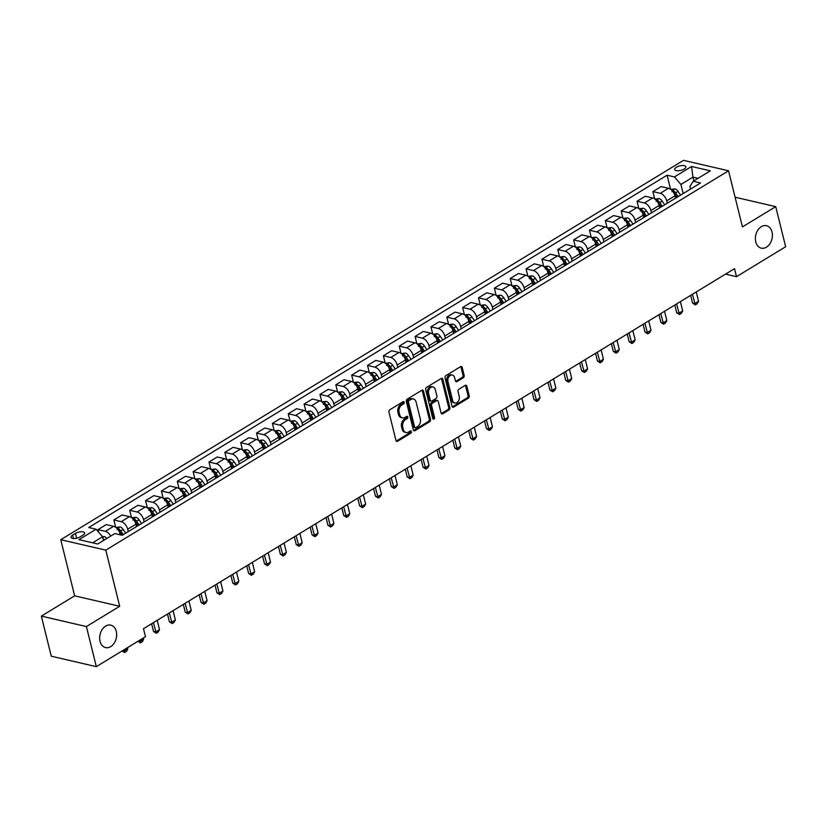 <?xml version="1.0" encoding="UTF-8"?>
<svg xmlns="http://www.w3.org/2000/svg" width="827" height="827" viewBox="0 0 827 827"><rect width="100%" height="100%" fill="white"/><g stroke="black" fill="none" stroke-linecap="round" stroke-linejoin="round"><path stroke-width="1.24" d="M404.176 402.294A1.24 0.889 103 0 0 403.028 401.715L389.796 409.778A1.768 1.272 103 0 0 388.948 412.104L395.957 440.44A1.768 1.272 103 0 0 397.591 441.256L410.823 433.203A1.24 0.889 103 0 0 410.275 431.001L408.559 432.045A5.665 4.083 103 0 1 406.036 432.521A5.665 4.083 103 0 1 403.328 429.43L402.749 427.073A5.665 4.083 103 0 1 405.478 419.609L407.194 418.565A1.24 0.889 103 0 0 406.646 416.363L404.941 417.397A5.665 4.083 103 0 1 402.418 417.883A5.665 4.083 103 0 1 399.71 414.792L399.121 412.425A5.665 4.083 103 0 1 401.86 404.961L403.576 403.927A1.24 0.889 103 0 0 404.176 402.294M402.418 417.883L401.198 417.594A5.665 4.083 103 0 1 398.49 414.513L397.901 412.146A5.665 4.083 103 0 1 400.64 404.682L402.356 403.638A1.24 0.889 103 0 0 402.883 401.808M396.247 441.049A1.768 1.272 103 0 0 396.371 440.977L409.603 432.924A1.24 0.889 103 0 0 410.13 431.084M406.036 432.521L404.817 432.242A5.665 4.083 103 0 1 402.108 429.151L401.529 426.784A5.665 4.083 103 0 1 404.269 419.32L405.974 418.276A1.24 0.889 103 0 0 406.512 416.446M755.764 241.866A11.537 8.311 103 0 0 761.285 248.162A11.537 8.311 103 0 0 769.875 243.758A11.537 8.311 103 0 0 772.004 231.974A11.537 8.311 103 0 0 766.484 225.688A11.537 8.311 103 0 0 757.894 230.082A11.537 8.311 103 0 0 755.764 241.866M100.046 641.307A11.537 8.311 103 0 0 105.556 647.603A11.537 8.311 103 0 0 114.157 643.199A11.537 8.311 103 0 0 116.276 631.414A11.537 8.311 103 0 0 110.766 625.129A11.537 8.311 103 0 0 102.176 629.523A11.537 8.311 103 0 0 100.046 641.307M676.393 167.24A5.768 2.305 -13.9 0 0 674.687 169.525A5.768 2.305 -13.9 0 0 678.336 170.755A5.768 2.305 -13.9 0 0 684.187 169.049A5.768 2.305 -13.9 0 0 685.883 166.754A5.768 2.305 -13.9 0 0 682.234 165.524A5.768 2.305 -13.9 0 0 676.393 167.24M463.316 377.763A1.768 1.272 103 0 0 464.174 375.427L462.21 367.477A1.768 1.272 103 0 0 460.577 366.661L445.887 375.613A1.768 1.272 103 0 0 445.029 377.949L452.038 406.284A1.768 1.272 103 0 0 453.672 407.091L468.361 398.149A1.768 1.272 103 0 0 469.219 395.813L466.841 386.209A1.768 1.272 103 0 0 465.208 385.392L458.923 389.228A1.768 1.272 103 0 0 458.065 391.553L459.243 396.319A4.735 3.411 103 0 1 458.375 401.157A4.735 3.411 103 0 1 454.85 402.956A4.735 3.411 103 0 1 452.586 400.382L447.965 381.723A4.735 3.411 103 0 1 448.844 376.895A4.735 3.411 103 0 1 452.369 375.086A4.735 3.411 103 0 1 454.633 377.67L455.398 380.771A1.768 1.272 103 0 0 457.031 381.588L463.316 377.763L462.107 377.484A1.768 1.272 103 0 0 462.955 375.148L460.99 367.198A1.768 1.272 103 0 0 460.701 366.599M742.439 226.918L775.726 206.636L785.65 246.735L736.506 276.673L734.521 268.651L143.484 628.685L145.469 636.707L96.325 666.645L86.401 626.556L119.688 606.274L105.804 550.141L728.546 170.786L742.439 226.918M423.486 391.068A1.768 1.272 103 0 0 421.853 390.251L407.163 399.193A1.768 1.272 103 0 0 406.315 401.529L413.324 429.864A1.768 1.272 103 0 0 414.958 430.681L429.647 421.729A1.768 1.272 103 0 0 430.505 419.403L423.486 391.068L422.277 390.778A1.768 1.272 103 0 0 421.987 390.179M426.525 387.408L441.215 378.456A1.768 1.272 103 0 1 442.848 379.273L449.857 407.608A1.768 1.272 103 0 1 449.009 409.944L442.724 413.769A1.768 1.272 103 0 1 441.08 412.952L438.238 401.457A1.768 1.272 103 0 0 436.604 400.65L432.438 403.183A1.768 1.272 103 0 0 431.58 405.519L434.537 417.48A1.24 0.889 103 0 1 432.8 418.545L425.667 389.734A1.768 1.272 103 0 1 426.525 387.408M80.219 536.857L83.01 535.152A5.582 2.233 -13.9 0 0 84.654 532.939A5.582 2.233 -13.9 0 0 81.118 531.751A5.582 2.233 -13.9 0 0 75.464 533.405L72.673 535.11A5.582 2.233 -13.9 0 0 71.019 537.323A5.582 2.233 -13.9 0 0 74.554 538.522A5.582 2.233 -13.9 0 0 80.219 536.857M105.804 550.141L60.753 539.711L683.495 160.355L728.546 170.786M670.563 189.259L667.079 175.21L88.727 527.523L96.097 529.228L78.978 539.659L97.72 544.001L114.85 533.57L122.21 535.286L700.562 182.974L693.202 181.268L689.914 186.551L690.545 189.073M667.079 175.21L674.45 176.916L691.568 166.485L710.321 170.838L693.202 181.268M119.688 606.274L74.647 595.833L41.35 616.115L86.401 626.556M41.35 616.115L51.274 656.214L96.325 666.645M775.726 206.636L735.089 197.219M74.647 595.833L60.753 539.711M725.527 274.13L736.506 276.673M96.097 529.228L102.558 536.775L103.478 540.496M102.558 536.775L92.624 542.822M693.874 180.855L692.954 177.123L680.91 184.462L683.164 193.57M654.705 198.914L652.896 191.606L661.145 186.582L668.505 188.287A7.205 4.083 58.7 0 1 674.966 195.834L675.556 198.211M652.896 191.606L660.266 193.311A7.205 4.083 58.7 0 1 666.717 200.858L667.306 203.225M638.847 208.569L637.038 201.261L645.287 196.247L652.648 197.953A7.205 4.083 58.7 0 1 659.109 205.489L659.698 207.866M637.038 201.261L644.409 202.966A7.205 4.083 58.7 0 1 650.87 210.513L651.449 212.89M623 218.235L621.191 210.926L629.43 205.902L636.8 207.608A7.205 4.083 58.7 0 1 643.251 215.154L643.84 217.522M621.191 210.926L628.551 212.632A7.205 4.083 58.7 0 1 635.012 220.168L635.601 222.546M607.142 227.89L605.333 220.582L613.582 215.558L620.943 217.263A7.205 4.083 58.7 0 1 627.404 224.81L627.993 227.177M605.333 220.582L612.704 222.287A7.205 4.083 58.7 0 1 619.154 229.834L619.743 232.201M591.295 237.545L589.486 230.237L597.725 225.213L605.095 226.918A7.205 4.083 58.7 0 1 611.546 234.465L612.135 236.842M589.486 230.237L596.846 231.942A7.205 4.083 58.7 0 1 603.307 239.489L603.896 241.856M575.437 247.201L573.628 239.892L581.867 234.868L589.237 236.584A7.205 4.083 58.7 0 1 595.698 244.12L596.277 246.498M573.628 239.892L580.988 241.598A7.205 4.083 58.7 0 1 587.449 249.144L588.038 251.522M559.579 256.866L557.77 249.558L566.019 244.534L573.38 246.239A7.205 4.083 58.7 0 1 579.841 253.775L580.43 256.153M557.77 249.558L565.141 251.263A7.205 4.083 58.7 0 1 571.591 258.799L572.181 261.177M543.732 266.521L541.923 259.213L550.162 254.189L557.532 255.894A7.205 4.083 58.7 0 1 563.983 263.441L564.572 265.808M541.923 259.213L549.283 260.918A7.205 4.083 58.7 0 1 555.744 268.465L556.333 270.832M527.874 276.177L526.065 268.868L534.304 263.844L541.675 265.55A7.205 4.083 58.7 0 1 548.136 273.096L548.714 275.474M526.065 268.868L533.436 270.574A7.205 4.083 58.7 0 1 539.886 278.12L540.476 280.487M512.016 285.832L510.207 278.523L518.457 273.499L525.817 275.215A7.205 4.083 58.7 0 1 532.278 282.751L532.867 285.129M510.207 278.523L517.578 280.229A7.205 4.083 58.7 0 1 524.039 287.775L524.618 290.153M496.169 295.497L494.36 288.178L502.599 283.165L509.97 284.87A7.205 4.083 58.7 0 1 516.42 292.407L517.009 294.784M494.36 288.178L501.72 289.895A7.205 4.083 58.7 0 1 508.181 297.431L508.77 299.808M480.311 305.153L478.502 297.844L486.752 292.82L494.112 294.526A7.205 4.083 58.7 0 1 500.573 302.072L501.162 304.439M478.502 297.844L485.873 299.55A7.205 4.083 58.7 0 1 492.323 307.086L492.913 309.463M464.454 314.808L462.644 307.499L470.894 302.475L478.254 304.181A7.205 4.083 58.7 0 1 484.715 311.727L485.304 314.095M462.644 307.499L470.015 309.205A7.205 4.083 58.7 0 1 476.476 316.751L477.055 319.119M448.606 324.463L446.797 317.154L455.036 312.13L462.407 313.836A7.205 4.083 58.7 0 1 468.868 321.383L469.447 323.76M446.797 317.154L454.157 318.86A7.205 4.083 58.7 0 1 460.618 326.407L461.208 328.774M432.748 334.118L430.939 326.81L439.189 321.796L446.549 323.502A7.205 4.083 58.7 0 1 453.01 331.038L453.599 333.415M430.939 326.81L438.31 328.515A7.205 4.083 58.7 0 1 444.761 336.062L445.35 338.439M416.901 343.784L415.092 336.475L423.331 331.451L430.702 333.157A7.205 4.083 58.7 0 1 437.152 340.703L437.741 343.071M415.092 336.475L422.452 338.181A7.205 4.083 58.7 0 1 428.913 345.717L429.502 348.095M401.043 353.439L399.234 346.131L407.473 341.106L414.844 342.812A7.205 4.083 58.7 0 1 421.305 350.359L421.884 352.726M399.234 346.131L406.595 347.836A7.205 4.083 58.7 0 1 413.055 355.383L413.645 357.75M385.186 363.094L383.377 355.786L391.626 350.762L398.986 352.467A7.205 4.083 58.7 0 1 405.447 360.014L406.036 362.391M383.377 355.786L390.747 357.491A7.205 4.083 58.7 0 1 397.198 365.038L397.787 367.405M369.338 372.75L367.529 365.441L375.768 360.427L383.139 362.133A7.205 4.083 58.7 0 1 389.589 369.669L390.179 372.047M367.529 365.441L374.889 367.147A7.205 4.083 58.7 0 1 381.35 374.693L381.94 377.071M353.48 382.415L351.671 375.107L359.91 370.082L367.281 371.788A7.205 4.083 58.7 0 1 373.742 379.335L374.321 381.702M351.671 375.107L359.042 376.812A7.205 4.083 58.7 0 1 365.493 384.348L366.082 386.726M337.623 392.07L335.814 384.762L344.063 379.738L351.423 381.443A7.205 4.083 58.7 0 1 357.884 388.99L358.473 391.357M335.814 384.762L343.184 386.467A7.205 4.083 58.7 0 1 349.645 394.014L350.224 396.381M321.775 401.726L319.966 394.417L328.205 389.393L335.576 391.099A7.205 4.083 58.7 0 1 342.027 398.645L342.616 401.023M319.966 394.417L327.327 396.123A7.205 4.083 58.7 0 1 333.788 403.669L334.377 406.036M305.918 411.381L304.109 404.072L312.358 399.048L319.718 400.764A7.205 4.083 58.7 0 1 326.179 408.3L326.768 410.678M304.109 404.072L311.479 405.778A7.205 4.083 58.7 0 1 317.93 413.324L318.519 415.702M290.06 421.046L288.251 413.738L296.5 408.714L303.86 410.419A7.205 4.083 58.7 0 1 310.321 417.955L310.911 420.333M288.251 413.738L295.621 415.443A7.205 4.083 58.7 0 1 302.082 422.979L302.661 425.357M274.213 430.702L272.403 423.393L280.642 418.369L288.013 420.075A7.205 4.083 58.7 0 1 294.474 427.621L295.053 429.988M272.403 423.393L279.764 425.099A7.205 4.083 58.7 0 1 286.225 432.645L286.814 435.012M258.355 440.357L256.546 433.048L264.795 428.024L272.155 429.73A7.205 4.083 58.7 0 1 278.616 437.276L279.206 439.654M256.546 433.048L263.916 434.754A7.205 4.083 58.7 0 1 270.367 442.3L270.956 444.668M242.507 450.012L240.698 442.703L248.937 437.679L256.308 439.385A7.205 4.083 58.7 0 1 262.759 446.931L263.348 449.309M240.698 442.703L248.059 444.409A7.205 4.083 58.7 0 1 254.52 451.955L255.109 454.333M226.65 459.678L224.841 452.359L233.08 447.345L240.45 449.051A7.205 4.083 58.7 0 1 246.911 456.587L247.49 458.964M224.841 452.359L232.201 454.075A7.205 4.083 58.7 0 1 238.662 461.611L239.251 463.988M210.792 469.333L208.983 462.024L217.232 457L224.593 458.706A7.205 4.083 58.7 0 1 231.053 466.252L231.643 468.62M208.983 462.024L216.354 463.73A7.205 4.083 58.7 0 1 222.804 471.266L223.393 473.644M194.945 478.988L193.136 471.679L201.375 466.655L208.745 468.361A7.205 4.083 58.7 0 1 215.196 475.907L215.785 478.275M193.136 471.679L200.496 473.385A7.205 4.083 58.7 0 1 206.957 480.932L207.546 483.299M179.087 488.643L177.278 481.335L185.517 476.311L192.887 478.016A7.205 4.083 58.7 0 1 199.348 485.563L199.938 487.94M177.278 481.335L184.648 483.04A7.205 4.083 58.7 0 1 191.099 490.587L191.688 492.954M163.229 498.299L161.42 490.99L169.669 485.976L177.03 487.682A7.205 4.083 58.7 0 1 183.491 495.218L184.08 497.596M161.42 490.99L168.791 492.696A7.205 4.083 58.7 0 1 175.252 500.242L175.831 502.62M147.382 507.964L145.573 500.655L153.812 495.631L161.182 497.337A7.205 4.083 58.7 0 1 167.633 504.883L168.222 507.251M145.573 500.655L152.933 502.361A7.205 4.083 58.7 0 1 159.394 509.897L159.983 512.275M131.524 517.619L129.715 510.311L137.964 505.287L145.325 506.992A7.205 4.083 58.7 0 1 151.786 514.539L152.375 516.906M129.715 510.311L137.086 512.016A7.205 4.083 58.7 0 1 143.536 519.563L144.125 521.93M115.666 527.275L113.857 519.966L122.107 514.942L129.467 516.648A7.205 4.083 58.7 0 1 135.928 524.194L136.517 526.572M113.857 519.966L121.228 521.672A7.205 4.083 58.7 0 1 127.689 529.218L128.268 531.585M98.651 532.216L98.01 529.621L106.249 524.607L113.619 526.313A7.205 4.083 58.7 0 1 120.08 533.849L120.318 534.842M698.06 178.301L692.954 177.123L691.568 166.485M98.01 529.621L105.37 531.327A7.205 4.083 58.7 0 1 110.725 536.092M680.91 184.462L674.45 176.916M413.614 430.464A1.768 1.272 103 0 0 413.738 430.402L428.427 421.45A1.768 1.272 103 0 0 429.285 419.113L422.277 390.778M409.086 400.568A1.24 0.889 103 0 0 408.486 402.201L414.637 427.073A1.24 0.889 103 0 0 415.785 427.642L417.583 426.546A5.665 4.083 103 0 0 420.323 419.082L416.115 402.077A5.665 4.083 103 0 0 413.407 398.986A5.665 4.083 103 0 0 410.885 399.472L409.086 400.568L407.866 400.289A1.24 0.889 103 0 0 407.266 401.922L408.486 402.201M415.226 427.745L414.007 427.466A1.24 0.889 103 0 1 413.417 426.794L407.266 401.922M413.407 398.986L412.197 398.707A5.665 4.083 103 0 0 409.665 399.183L410.885 399.472M407.866 400.289L409.665 399.183M441.37 413.552A1.768 1.272 103 0 0 441.504 413.49L447.789 409.654A1.768 1.272 103 0 0 448.647 407.329L441.628 378.993A1.768 1.272 103 0 0 441.339 378.384M437.4 400.495L436.18 400.216A1.768 1.272 103 0 0 435.384 400.361L431.218 402.904A1.768 1.272 103 0 0 430.36 405.24L433.327 417.201L434.537 417.48M432.862 418.731A1.24 0.889 103 0 0 433.327 417.201M435.291 389.538A4.735 3.411 103 0 0 433.028 386.953A4.735 3.411 103 0 0 429.502 388.762A4.735 3.411 103 0 0 428.634 393.59L430.257 400.165A1.768 1.272 103 0 0 431.89 400.981L436.056 398.438A1.768 1.272 103 0 0 436.914 396.112L435.291 389.538M433.028 386.953L431.808 386.674A4.735 3.411 103 0 0 428.283 388.483A4.735 3.411 103 0 0 427.414 393.311L428.634 393.59M431.105 401.136L429.885 400.847A1.768 1.272 103 0 1 429.037 399.886L427.414 393.311M455.687 381.381A1.768 1.272 103 0 0 455.811 381.309L462.107 377.484M452.369 375.086L451.149 374.807A4.735 3.411 103 0 0 447.624 376.605A4.735 3.411 103 0 0 446.756 381.443L447.965 381.723M454.85 402.956L453.63 402.677A4.735 3.411 103 0 1 451.366 400.092L446.756 381.443M452.328 406.884A1.768 1.272 103 0 0 452.462 406.812L467.152 397.87A1.768 1.272 103 0 0 467.999 395.533L465.622 385.93A1.768 1.272 103 0 0 465.343 385.33M102.476 536.682L104.223 536.589A4.776 2.708 58.7 0 1 106.838 538.449M104.429 539.917A4.776 2.708 -121.3 0 0 103.013 538.615M122.251 650.849L124.009 651.262L127.813 648.947L127.492 647.655M127.813 648.947L126.469 651.397L124.567 652.555L122.086 650.952M123.688 649.97L124.567 652.555M115.883 527.43L120.08 526.933A4.776 2.708 58.7 0 1 123.192 529.456L125.673 533.177M119.574 532.319L121.424 535.1M123.264 534.645L120.783 530.924A4.776 2.708 -121.3 0 0 118.633 528.804L117.103 529.735M118.633 528.804L119.202 531.11A2.429 1.375 58.7 0 1 119.739 531.761L122.065 535.245M138.099 641.194L139.866 641.607L143.671 639.281L143.35 637.999M143.671 639.281L142.316 641.742L140.414 642.899L137.944 641.287M139.546 640.315L140.414 642.899M131.741 517.774L135.928 517.268A4.776 2.708 58.7 0 1 139.039 519.801L141.531 523.512M135.421 522.664L137.592 525.91M139.112 524.98L136.631 521.268A4.776 2.708 -121.3 0 0 134.481 519.149L132.961 520.08M134.481 519.149L135.059 521.455A2.429 1.375 58.7 0 1 135.597 522.106L137.975 525.672M151.62 623.734L153.522 631.435L155.714 631.942L159.518 629.626L157.223 620.322M159.518 629.626L158.174 632.086L156.272 633.244L153.522 631.435M153.419 622.638L156.272 633.244M147.599 508.119L151.786 507.613A4.776 2.708 58.7 0 1 154.897 510.145L157.378 513.856M151.279 513.009L153.45 516.255M154.969 515.324L152.488 511.613A4.776 2.708 -121.3 0 0 150.338 509.494L148.819 510.414M150.338 509.494L150.907 511.799A2.429 1.375 58.7 0 1 151.444 512.451L153.832 516.017M167.478 614.079L169.38 621.78L171.571 622.286L175.376 619.971L173.07 610.667M175.376 619.971L174.032 622.421L172.13 623.579L169.38 621.78M169.266 612.983L172.13 623.579M163.446 498.464L167.643 497.957A4.776 2.708 58.7 0 1 170.755 500.49L173.236 504.201M167.126 503.343L169.297 506.6M170.827 505.669L168.336 501.958A4.776 2.708 -121.3 0 0 166.196 499.839L164.666 500.759M166.196 499.839L166.765 502.144A2.429 1.375 58.7 0 1 167.302 502.795L169.69 506.362M183.325 604.413L185.238 612.125L187.429 612.631L191.233 610.316L188.928 601.002M191.233 610.316L189.879 612.766L187.977 613.923L185.238 612.125M185.124 603.328L187.977 613.923M179.304 488.798L183.491 488.302A4.776 2.708 58.7 0 1 186.602 490.825L189.083 494.546M182.984 493.688L185.155 496.934M186.675 496.014L184.194 492.292A4.776 2.708 -121.3 0 0 182.043 490.173L180.524 491.104M182.043 490.173L182.612 492.489A2.429 1.375 58.7 0 1 183.149 493.13L185.537 496.707M199.183 594.758L201.085 602.469L203.277 602.976L207.081 600.66L204.786 591.346M207.081 600.66L205.737 603.11L203.835 604.268L201.085 602.469M200.971 593.662L203.835 604.268M195.162 479.143L199.348 478.637A4.776 2.708 58.7 0 1 202.46 481.169L204.941 484.88M198.842 484.033L201.013 487.279M202.532 486.359L200.051 482.637A4.776 2.708 -121.3 0 0 197.901 480.518L196.381 481.448M197.901 480.518L198.47 482.823A2.429 1.375 58.7 0 1 199.007 483.475L201.395 487.041M215.03 585.102L216.943 592.804L219.134 593.321L222.939 590.995L220.633 581.691M222.939 590.995L221.595 593.455L219.693 594.613L216.943 592.804M216.829 584.007L219.693 594.613M211.009 469.488L215.206 468.981A4.776 2.708 58.7 0 1 218.307 471.514L220.799 475.225M214.689 474.378L216.86 477.624M218.39 476.693L215.899 472.982A4.776 2.708 -121.3 0 0 213.748 470.863L212.229 471.783M213.748 470.863L214.327 473.168A2.429 1.375 58.7 0 1 214.865 473.819L217.253 477.386M230.888 575.447L232.8 583.149L234.992 583.655L238.796 581.34L236.491 572.036M238.796 581.34L237.442 583.79L235.54 584.947L232.8 583.149M232.687 574.351L235.54 584.947M226.867 459.833L231.053 459.326A4.776 2.708 58.7 0 1 234.165 461.859L236.646 465.57M230.547 464.712L232.718 467.968M234.237 467.038L231.756 463.327A4.776 2.708 -121.3 0 0 229.606 461.208L228.087 462.128M229.606 461.208L230.175 463.513A2.429 1.375 58.7 0 1 230.712 464.164L233.1 467.731M246.746 565.792L248.648 573.493L250.839 574L254.644 571.684L252.338 562.381M254.644 571.684L253.3 574.134L251.398 575.292L248.648 573.493M248.534 564.696L251.398 575.292M242.714 450.177L246.911 449.671A4.776 2.708 58.7 0 1 250.023 452.193L252.504 455.915M246.405 455.057L248.576 458.303M250.095 457.383L247.614 453.661A4.776 2.708 -121.3 0 0 245.464 451.542L243.934 452.472M245.464 451.542L246.032 453.858A2.429 1.375 58.7 0 1 246.57 454.499L248.958 458.075M262.593 556.126L264.506 563.838L266.697 564.345L270.501 562.029L268.196 552.715M270.501 562.029L269.147 564.479L267.245 565.637L264.506 563.838M264.392 555.041L267.245 565.637M258.572 440.512L262.759 440.016A4.776 2.708 58.7 0 1 265.87 442.538L268.362 446.26M262.252 445.402L264.423 448.647M265.953 447.727L263.462 444.006A4.776 2.708 -121.3 0 0 261.311 441.887L259.792 442.817M261.311 441.887L261.89 444.192A2.429 1.375 58.7 0 1 262.428 444.843L264.816 448.42M278.451 546.471L280.353 554.173L282.545 554.69L286.359 552.364L284.054 543.06M286.359 552.364L285.005 554.824L283.103 555.982L280.353 554.173M280.25 545.375L283.103 555.982M274.43 430.857L278.616 430.35A4.776 2.708 58.7 0 1 281.728 432.883L284.209 436.594M278.11 435.746L280.281 438.992M281.8 438.062L279.319 434.351A4.776 2.708 -121.3 0 0 277.169 432.232L275.649 433.162M277.169 432.232L277.738 434.537A2.429 1.375 58.7 0 1 278.275 435.188L280.663 438.755M294.309 536.816L296.211 544.517L298.402 545.024L302.206 542.708L299.901 533.405M302.206 542.708L300.863 545.158L298.96 546.327L296.211 544.517M296.097 535.72L298.96 546.327M290.277 421.201L294.474 420.695A4.776 2.708 58.7 0 1 297.586 423.228L300.067 426.939M293.967 426.091L296.138 429.337M297.658 428.407L295.177 424.696A4.776 2.708 -121.3 0 0 293.027 422.576L291.497 423.496M293.027 422.576L293.595 424.882A2.429 1.375 58.7 0 1 294.133 425.533L296.521 429.099M310.156 527.161L312.068 534.862L314.26 535.369L318.064 533.053L315.759 523.749M318.064 533.053L316.71 535.503L314.808 536.661L312.068 534.862M311.955 526.065L314.808 536.661M306.135 411.546L310.321 411.04A4.776 2.708 58.7 0 1 313.433 413.562L315.924 417.284M309.815 416.426L311.986 419.682M313.505 418.751L311.024 415.03A4.776 2.708 -121.3 0 0 308.874 412.911L307.355 413.841M308.874 412.911L309.453 415.226A2.429 1.375 58.7 0 1 309.991 415.867L312.368 419.444M326.014 517.495L327.916 525.207L330.107 525.714L333.912 523.398L331.617 514.084M333.912 523.398L332.568 525.848L330.666 527.006L327.916 525.207M327.812 516.41L330.666 527.006M321.992 401.881L326.179 401.384A4.776 2.708 58.7 0 1 329.291 403.907L331.772 407.628M325.673 406.77L327.843 410.016M329.363 409.096L326.882 405.375A4.776 2.708 -121.3 0 0 324.732 403.256L323.212 404.186M324.732 403.256L325.3 405.561A2.429 1.375 58.7 0 1 325.838 406.212L328.226 409.789M341.871 507.84L343.774 515.552L345.965 516.058L349.769 513.732L347.464 504.429M349.769 513.732L348.425 516.193L346.523 517.351L343.774 515.552M343.66 506.744L346.523 517.351M337.84 392.225L342.037 391.719A4.776 2.708 58.7 0 1 345.148 394.252L347.629 397.963M341.52 397.115L343.691 400.361M345.221 399.431L342.729 395.719A4.776 2.708 -121.3 0 0 340.59 393.6L339.06 394.531M340.59 393.6L341.158 395.906A2.429 1.375 58.7 0 1 341.696 396.557L344.084 400.123M357.719 498.185L359.631 505.886L361.823 506.393L365.627 504.077L363.322 494.773M365.627 504.077L364.273 506.527L362.371 507.695L359.631 505.886M359.518 497.089L362.371 507.695M353.698 382.57L357.884 382.064A4.776 2.708 58.7 0 1 360.996 384.596L363.477 388.308M357.378 387.46L359.549 390.706M361.068 389.775L358.587 386.064A4.776 2.708 -121.3 0 0 356.437 383.945L354.917 384.865M356.437 383.945L357.006 386.25A2.429 1.375 58.7 0 1 357.543 386.902L359.931 390.468M373.577 488.53L375.479 496.231L377.67 496.738L381.474 494.422L379.18 485.118M381.474 494.422L380.131 496.872L378.228 498.03L375.479 496.231M375.365 487.434L378.228 498.03M369.555 372.915L373.742 372.408A4.776 2.708 58.7 0 1 376.854 374.941L379.335 378.652M373.235 377.794L375.406 381.051M376.926 380.12L374.445 376.409A4.776 2.708 -121.3 0 0 372.295 374.28L370.775 375.21M372.295 374.28L372.863 376.595A2.429 1.375 58.7 0 1 373.401 377.236L375.789 380.813M389.424 478.864L391.336 486.576L393.528 487.082L397.332 484.767L395.027 475.453M397.332 484.767L395.988 487.217L394.086 488.375L391.336 486.576M391.223 477.779L394.086 488.375M385.403 363.249L389.589 362.753A4.776 2.708 58.7 0 1 392.701 365.276L395.192 368.997M389.083 368.139L391.254 371.385M392.784 370.465L390.292 366.743A4.776 2.708 -121.3 0 0 388.142 364.624L386.623 365.555M388.142 364.624L388.721 366.93A2.429 1.375 58.7 0 1 389.259 367.581L391.647 371.158M405.282 469.209L407.194 476.921L409.386 477.427L413.19 475.101L410.885 465.797M413.19 475.101L411.836 477.561L409.934 478.719L407.194 476.921M407.08 468.113L409.934 478.719M401.26 353.594L405.447 353.088A4.776 2.708 58.7 0 1 408.559 355.62L411.04 359.332M404.941 358.484L407.111 361.73M408.631 360.799L406.15 357.088A4.776 2.708 -121.3 0 0 404 354.969L402.48 355.899M404 354.969L404.568 357.274A2.429 1.375 58.7 0 1 405.106 357.926L407.494 361.492M421.139 459.554L423.042 467.255L425.233 467.762L429.037 465.446L426.732 456.142M429.037 465.446L427.693 467.906L425.791 469.064L423.042 467.255M422.928 458.458L425.791 469.064M417.108 343.939L421.305 343.432A4.776 2.708 58.7 0 1 424.416 345.965L426.897 349.676M420.798 348.829L422.969 352.075M424.489 351.144L422.008 347.433A4.776 2.708 -121.3 0 0 419.858 345.314L418.328 346.234M419.858 345.314L420.426 347.619A2.429 1.375 58.7 0 1 420.964 348.27L423.352 351.837M436.987 449.898L438.899 457.6L441.091 458.106L444.895 455.791L442.59 446.487M444.895 455.791L443.541 458.241L441.639 459.398L438.899 457.6M438.786 448.803L441.639 459.398M432.966 334.284L437.152 333.777A4.776 2.708 58.7 0 1 440.264 336.31L442.755 340.021M436.646 339.163L438.817 342.419M440.346 341.489L437.855 337.778A4.776 2.708 -121.3 0 0 435.705 335.659L434.185 336.579M435.705 335.659L436.284 337.964A2.429 1.375 58.7 0 1 436.821 338.615L439.209 342.182M452.845 440.233L454.747 447.945L456.938 448.451L460.753 446.135L458.447 436.821M460.753 446.135L459.398 448.585L457.496 449.743L454.747 447.945M454.643 439.147L457.496 449.743M448.823 324.618L453.01 324.122A4.776 2.708 58.7 0 1 456.122 326.644L458.603 330.366M452.503 329.508L454.674 332.754M456.194 331.834L453.713 328.112A4.776 2.708 -121.3 0 0 451.563 325.993L450.043 326.923M451.563 325.993L452.131 328.309A2.429 1.375 58.7 0 1 452.669 328.95L455.057 332.526M468.702 430.578L470.604 438.289L472.796 438.796L476.6 436.48L474.295 427.166M476.6 436.48L475.256 438.93L473.354 440.088L470.604 438.289M470.491 429.482L473.354 440.088M464.671 314.963L468.868 314.456A4.776 2.708 58.7 0 1 471.979 316.989L474.46 320.711M468.361 319.853L470.532 323.099M472.052 322.179L469.571 318.457A4.776 2.708 -121.3 0 0 467.42 316.338L465.89 317.268M467.42 316.338L467.989 318.643A2.429 1.375 58.7 0 1 468.527 319.294L470.914 322.871M484.55 420.922L486.462 428.624L488.654 429.141L492.458 426.815L490.153 417.511M492.458 426.815L491.104 429.275L489.202 430.433L486.462 428.624M486.348 419.827L489.202 430.433M480.528 305.308L484.715 304.801A4.776 2.708 58.7 0 1 487.827 307.334L490.318 311.045M484.208 310.197L486.379 313.443M487.899 312.513L485.418 308.802A4.776 2.708 -121.3 0 0 483.268 306.683L481.748 307.613M483.268 306.683L483.847 308.988A2.429 1.375 58.7 0 1 484.384 309.639L486.762 313.206M500.407 411.267L502.309 418.969L504.501 419.475L508.305 417.159L506.01 407.856M508.305 417.159L506.961 419.609L505.059 420.767L502.309 418.969M502.206 410.171L505.059 420.767M496.386 295.652L500.573 295.146A4.776 2.708 58.7 0 1 503.684 297.679L506.165 301.39M500.066 300.532L502.237 303.788M503.757 302.858L501.276 299.147A4.776 2.708 -121.3 0 0 499.126 297.027L497.606 297.947M499.126 297.027L499.694 299.333A2.429 1.375 58.7 0 1 500.232 299.984L502.62 303.55M516.265 401.612L518.167 409.313L520.359 409.82L524.163 407.504L521.858 398.2M524.163 407.504L522.819 409.954L520.917 411.112L518.167 409.313M518.053 400.516L520.917 411.112M512.233 285.997L516.43 285.491A4.776 2.708 58.7 0 1 519.542 288.013L522.023 291.735M515.914 290.877L518.084 294.123M519.614 293.203L517.123 289.481A4.776 2.708 -121.3 0 0 514.983 287.362L513.453 288.292M514.983 287.362L515.552 289.677A2.429 1.375 58.7 0 1 516.089 290.318L518.477 293.895M532.112 391.946L534.025 399.658L536.216 400.165L540.021 397.849L537.715 388.535M540.021 397.849L538.666 400.299L536.764 401.457L534.025 399.658M533.911 390.861L536.764 401.457M528.091 276.332L532.278 275.836A4.776 2.708 58.7 0 1 535.389 278.358L537.87 282.079M531.771 281.221L533.942 284.467M535.462 283.547L532.981 279.826A4.776 2.708 -121.3 0 0 530.831 277.707L529.311 278.637M530.831 277.707L531.399 280.012A2.429 1.375 58.7 0 1 531.937 280.663L534.325 284.24M547.97 382.291L549.872 389.993L552.064 390.509L555.868 388.183L553.573 378.88M555.868 388.183L554.524 390.644L552.622 391.802L549.872 389.993M549.759 381.195L552.622 391.802M543.949 266.676L548.136 266.17A4.776 2.708 58.7 0 1 551.247 268.703L553.728 272.414M547.629 271.566L549.8 274.812M551.32 273.882L548.839 270.171A4.776 2.708 -121.3 0 0 546.688 268.051L545.169 268.982M546.688 268.051L547.257 270.357A2.429 1.375 58.7 0 1 547.794 271.008L550.182 274.574M563.818 372.636L565.73 380.337L567.922 380.844L571.726 378.528L569.421 369.224M571.726 378.528L570.382 380.978L568.48 382.146L565.73 380.337M565.616 371.54L568.48 382.146M559.796 257.021L563.983 256.515A4.776 2.708 58.7 0 1 567.095 259.047L569.586 262.759M563.476 261.911L565.647 265.157M567.177 264.226L564.686 260.515A4.776 2.708 -121.3 0 0 562.536 258.396L561.016 259.316M562.536 258.396L563.115 260.701A2.429 1.375 58.7 0 1 563.652 261.353L566.04 264.919M579.675 362.981L581.588 370.682L583.779 371.189L587.583 368.873L585.278 359.569M587.583 368.873L586.229 371.323L584.327 372.481L581.588 370.682M581.474 361.885L584.327 372.481M575.654 247.366L579.841 246.859A4.776 2.708 58.7 0 1 582.952 249.382L585.433 253.103M579.334 252.245L581.505 255.502M583.025 254.571L580.544 250.85A4.776 2.708 -121.3 0 0 578.393 248.731L576.874 249.661M578.393 248.731L578.962 251.046A2.429 1.375 58.7 0 1 579.5 251.687L581.888 255.264M595.533 353.315L597.435 361.027L599.627 361.533L603.431 359.218L601.126 349.904M603.431 359.218L602.087 361.668L600.185 362.826L597.435 361.027M597.321 352.23L600.185 362.826M591.501 237.7L595.698 237.204A4.776 2.708 58.7 0 1 598.81 239.727L601.291 243.448M595.192 242.59L597.363 245.836M598.882 244.916L596.401 241.195A4.776 2.708 -121.3 0 0 594.251 239.075L592.721 240.006M594.251 239.075L594.82 241.381A2.429 1.375 58.7 0 1 595.357 242.032L597.745 245.609M611.38 343.66L613.293 351.372L615.484 351.878L619.289 349.552L616.983 340.248M619.289 349.552L617.934 352.013L616.032 353.17L613.293 351.372M613.179 342.564L616.032 353.17M607.359 228.045L611.546 227.539A4.776 2.708 58.7 0 1 614.657 230.071L617.149 233.783M611.039 232.935L613.21 236.181M614.74 235.25L612.249 231.539A4.776 2.708 -121.3 0 0 610.099 229.42L608.579 230.351M610.099 229.42L610.677 231.725A2.429 1.375 58.7 0 1 611.215 232.377L613.603 235.943M627.238 334.005L629.14 341.706L631.332 342.213L635.146 339.897L632.841 330.593M635.146 339.897L633.792 342.347L631.89 343.515L629.14 341.706M629.037 332.909L631.89 343.515M623.217 218.39L627.404 217.883A4.776 2.708 58.7 0 1 630.515 220.416L632.996 224.127M626.897 223.28L629.068 226.526M630.587 225.595L628.106 221.884A4.776 2.708 -121.3 0 0 625.956 219.765L624.437 220.685M625.956 219.765L626.525 222.07A2.429 1.375 58.7 0 1 627.062 222.721L629.45 226.288M643.096 324.349L644.998 332.051L647.19 332.557L650.994 330.242L648.688 320.938M650.994 330.242L649.65 332.692L647.748 333.85L644.998 332.051M644.884 323.254L647.748 333.85M639.064 208.735L643.261 208.228A4.776 2.708 58.7 0 1 646.373 210.761L648.854 214.472M642.755 213.614L644.926 216.87M646.445 215.94L643.964 212.229A4.776 2.708 -121.3 0 0 641.814 210.099L640.284 211.03M641.814 210.099L642.383 212.415A2.429 1.375 58.7 0 1 642.92 213.056L645.308 216.633M658.943 314.684L660.856 322.396L663.047 322.902L666.851 320.587L664.546 311.272M666.851 320.587L665.497 323.037L663.595 324.194L660.856 322.396M660.742 313.598L663.595 324.194M654.922 199.069L659.109 198.573A4.776 2.708 58.7 0 1 662.22 201.095L664.712 204.817M658.602 203.959L660.773 207.205M662.293 206.285L659.812 202.563A4.776 2.708 -121.3 0 0 657.661 200.444L656.142 201.375M657.661 200.444L658.23 202.749A2.429 1.375 58.7 0 1 658.778 203.401L661.155 206.977M674.801 305.029L676.703 312.74L678.895 313.247L682.699 310.921L680.404 301.617M682.699 310.921L681.355 313.381L679.453 314.539L676.703 312.74M676.6 303.933L679.453 314.539M670.78 189.414L674.966 188.907A4.776 2.708 58.7 0 1 678.078 191.44L680.559 195.151M674.46 194.304L676.631 197.55M678.15 196.619L675.669 192.908A4.776 2.708 -121.3 0 0 673.519 190.789L672 191.719M673.519 190.789L674.088 193.094A2.429 1.375 58.7 0 1 674.625 193.745L677.013 197.312M690.659 295.373L692.561 303.075L694.752 303.581L698.557 301.266L696.251 291.962M698.557 301.266L697.213 303.726L695.311 304.884L692.561 303.075M692.447 294.278L695.311 304.884M674.966 195.834L666.717 200.858M659.109 205.489L650.87 210.513M643.251 215.154L635.012 220.168M627.404 224.81L619.154 229.834M611.546 234.465L603.307 239.489M595.698 244.12L587.449 249.144M579.841 253.775L571.591 258.799M563.983 263.441L555.744 268.465M548.136 273.096L539.886 278.12M532.278 282.751L524.039 287.775M516.42 292.407L508.181 297.431M500.573 302.072L492.323 307.086M484.715 311.727L476.476 316.751M468.868 321.383L460.618 326.407M453.01 331.038L444.761 336.062M437.152 340.703L428.913 345.717M421.305 350.359L413.055 355.383M405.447 360.014L397.198 365.038M389.589 369.669L381.35 374.693M373.742 379.335L365.493 384.348M357.884 388.99L349.645 394.014M342.027 398.645L333.788 403.669M326.179 408.3L317.93 413.324M310.321 417.955L302.082 422.979M294.474 427.621L286.225 432.645M278.616 437.276L270.367 442.3M262.759 446.931L254.52 451.955M246.911 456.587L238.662 461.611M231.053 466.252L222.804 471.266M215.196 475.907L206.957 480.932M199.348 485.563L191.099 490.587M183.491 495.218L175.252 500.242M167.633 504.883L159.394 509.897M151.786 514.539L143.536 519.563M135.928 524.194L127.689 529.218M120.08 533.849L118.964 534.531M113.619 526.313L105.37 531.327M129.467 516.648L121.228 521.672M145.325 506.992L137.086 512.016M161.182 497.337L152.933 502.361M177.03 487.682L168.791 492.696M192.887 478.016L184.648 483.04M208.745 468.361L200.496 473.385M224.593 458.706L216.354 463.73M240.45 449.051L232.201 454.075M256.308 439.385L248.059 444.409M272.155 429.73L263.916 434.754M288.013 420.075L279.764 425.099M303.86 410.419L295.621 415.443M319.718 400.764L311.479 405.778M335.576 391.099L327.327 396.123M351.423 381.443L343.184 386.467M367.281 371.788L359.042 376.812M383.139 362.133L374.889 367.147M398.986 352.467L390.747 357.491M414.844 342.812L406.595 347.836M430.702 333.157L422.452 338.181M446.549 323.502L438.31 328.515M462.407 313.836L454.157 318.86M478.254 304.181L470.015 309.205M494.112 294.526L485.873 299.55M509.97 284.87L501.72 289.895M525.817 275.215L517.578 280.229M541.675 265.55L533.436 270.574M557.532 255.894L549.283 260.918M573.38 246.239L565.141 251.263M589.237 236.584L580.988 241.598M605.095 226.918L596.846 231.942M620.943 217.263L612.704 222.287M636.8 207.608L628.551 212.632M652.648 197.953L644.409 202.966M668.505 188.287L660.266 193.311M73.51 538.511L72.673 535.11M76.653 538.222L75.464 533.405M400.64 404.682L401.86 404.961M397.901 412.146L399.121 412.425M398.49 414.513L399.71 414.792M405.974 418.276L407.194 418.565M404.269 419.32L405.478 419.609M401.529 426.784L402.749 427.073M402.108 429.151L403.328 429.43M409.603 432.924L410.823 433.203M396.371 440.977L397.591 441.256M402.356 403.638L403.576 403.927M429.285 419.113L430.505 419.403M428.427 421.45L429.647 421.729M413.738 430.402L414.958 430.681M413.417 426.794L414.637 427.073M441.628 378.993L442.848 379.273M448.647 407.329L449.857 407.608M447.789 409.654L449.009 409.944M441.504 413.49L442.724 413.769M435.384 400.361L436.604 400.65M431.218 402.904L432.438 403.183M430.36 405.24L431.58 405.519M429.037 399.886L430.257 400.165M455.811 381.309L457.031 381.588M451.366 400.092L452.586 400.382M465.622 385.93L466.841 386.209M467.999 395.533L469.219 395.813M467.152 397.87L468.361 398.149M452.462 406.812L453.672 407.091M460.99 367.198L462.21 367.477M462.955 375.148L464.174 375.427M104.13 536.589L102.724 537.447M119.987 526.933L117.207 528.629M123.192 529.456L120.783 530.924M135.835 517.278L133.064 518.974M139.039 519.801L136.631 521.268M151.692 507.623L148.912 509.308M154.897 510.145L152.488 511.613M167.55 497.957L164.769 499.653M170.755 500.49L168.336 501.958M183.398 488.302L180.617 489.998M186.602 490.825L184.194 492.292M199.255 478.647L196.475 480.342M202.46 481.169L200.051 482.637M215.113 468.992L212.332 470.677M218.307 471.514L215.899 472.982M230.96 459.326L228.18 461.021M234.165 461.859L231.756 463.327M246.818 449.671L244.037 451.366M250.023 452.193L247.614 453.661M262.666 440.016L259.895 441.711M265.87 442.538L263.462 444.006M278.523 430.36L275.742 432.045M281.728 432.883L279.319 434.351M294.381 420.695L291.6 422.39M297.586 423.228L295.177 424.696M310.228 411.04L307.458 412.735M313.433 413.562L311.024 415.03M326.086 401.384L323.305 403.08M329.291 403.907L326.882 405.375M341.944 391.729L339.163 393.425M345.148 394.252L342.729 395.719M357.791 382.074L355.01 383.759M360.996 384.596L358.587 386.064M373.649 372.408L370.868 374.104M376.854 374.941L374.445 376.409M389.507 362.753L386.726 364.449M392.701 365.276L390.292 366.743M405.354 353.098L402.573 354.793M408.559 355.62L406.15 357.088M421.212 343.443L418.431 345.128M424.416 345.965L422.008 347.433M437.059 333.777L434.289 335.473M440.264 336.31L437.855 337.778M452.917 324.122L450.136 325.817M456.122 326.644L453.713 328.112M468.775 314.467L465.994 316.162M471.979 316.989L469.571 318.457M484.622 304.812L481.852 306.497M487.827 307.334L485.418 308.802M500.48 295.146L497.699 296.841M503.684 297.679L501.276 299.147M516.337 285.491L513.557 287.186M519.542 288.013L517.123 289.481M532.185 275.836L529.404 277.531M535.389 278.358L532.981 279.826M548.043 266.18L545.262 267.865M551.247 268.703L548.839 270.171M563.9 256.515L561.119 258.21M567.095 259.047L564.686 260.515M579.748 246.859L576.967 248.555M582.952 249.382L580.544 250.85M595.605 237.204L592.825 238.9M598.81 239.727L596.401 241.195M611.453 227.549L608.682 229.244M614.657 230.071L612.249 231.539M627.311 217.894L624.53 219.579M630.515 220.416L628.106 221.884M643.168 208.228L640.387 209.924M646.373 210.761L643.964 212.229M659.016 198.573L656.245 200.268M662.22 201.095L659.812 202.563M674.873 188.918L672.093 190.613M678.078 191.44L675.669 192.908"/></g></svg>
